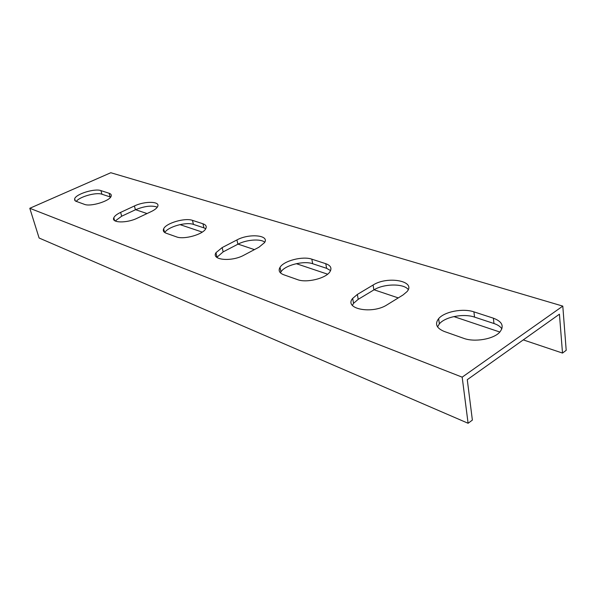 <?xml version="1.0" encoding="UTF-8"?>
<svg xmlns="http://www.w3.org/2000/svg" width="596" height="596" viewBox="0 0 596 596"><rect width="100%" height="100%" fill="white"/><g stroke="black" fill="none" stroke-linecap="round" stroke-linejoin="round"><path stroke-width="0.89" d="M32.422 216.676L29.8 208.287L462.176 377.156L468.098 423.272L39.105 238.013L32.422 216.676M523.273 339.891L562.505 353.07L566.2 350.321L562.795 306.113L462.176 377.156M562.795 306.113L110.804 172.728L29.8 208.287M493.384 318.182C502.339 321.594 504.432 326.288 499.657 332.263C493.413 339.236 474.386 342.417 463.673 338.327L444.318 331.488C436.488 328.24 434.596 323.963 438.641 318.651C444.378 311.648 462.965 308.058 473.917 311.857L493.384 318.182L493.965 323.516L474.543 317.109C463.613 313.258 445.07 316.841 439.356 323.881L437.553 326.899M325.774 263.7C330.75 265.496 332.121 268.215 329.871 271.85C325.766 278.474 306.374 283.145 297.531 279.636L283.748 274.763C279.382 273.05 278.138 270.569 280.031 267.336C283.8 260.765 302.775 255.9 311.812 259.163L325.774 263.7L326.623 268.327L312.684 263.73C303.655 260.422 284.717 265.287 280.969 271.895L280.455 272.871M202.96 223.776C205.918 224.804 206.864 226.42 205.799 228.626C203.31 234.392 183.851 239.905 176.535 236.888L166.217 233.245C163.624 232.261 162.768 230.786 163.662 228.812C165.949 223.127 184.991 217.562 192.463 220.364L202.96 223.776L203.929 227.866L193.439 224.401C186.108 221.63 167.55 226.92 164.831 232.589M109.113 193.268C110.975 193.901 111.646 194.907 111.117 196.285C109.724 201.113 90.562 206.954 84.483 204.368L75.565 201.113L74.671 200.181L74.664 198.766C75.968 194.005 94.727 188.209 100.925 190.608L109.113 193.268L110.118 196.926L101.938 194.221C96.232 192.016 79.372 196.747 76.251 201.455M137.311 218.166C126.792 223.403 110.945 223.031 113.814 217.741C114.678 215.916 116.95 214.128 120.63 212.385L134.413 205.978C144.776 200.897 160.615 201.217 157.627 206.581C156.785 208.257 154.662 209.919 151.265 211.558L137.311 218.166M243.988 255.14C231.65 262.091 210.969 260.109 215.975 252.689L222.159 247.578L236.932 239.935C249.016 233.252 269.742 235.077 264.564 242.602L258.94 247.228L243.988 255.14M387.162 304.765C372.344 314.591 343.49 308.884 352.676 298.402L357.354 294.439L373.081 285.037C387.4 275.702 416.448 280.94 407.031 291.608L403.045 294.96L387.162 304.765M468.098 423.272L472.375 420.091L467.279 379.682L559.435 314.189L562.505 353.07M135.59 209.703L147.056 213.554M179.97 224.61L202.26 232.097M238.065 244.114L254.432 249.612M296.309 263.678L327.614 274.19M374.079 289.79L398.262 297.911M453.854 316.58L499.873 332.039M501.884 328.865C500.431 326.586 497.787 324.798 493.965 323.516M330.586 270.599L326.623 268.327M205.747 228.722L203.929 227.866M157.307 207.14C151.742 205.21 144.448 206.097 135.419 209.785L121.673 216.214L115.207 220.974M264.78 242.214C260.713 238.542 246.319 239.644 237.886 244.211L223.15 251.877L216.81 257.368M408.26 289.567C403.842 283.309 383.779 283.599 373.886 289.909L358.203 299.341L353.54 303.327L352.392 305.413M473.917 311.857L474.543 317.109M311.812 259.163L312.684 263.73M192.463 220.364L193.439 224.401M100.925 190.608L101.938 194.221M120.63 212.385L121.673 216.214M134.413 205.978L135.419 209.785M222.159 247.578L223.15 251.877M236.932 239.935L237.886 244.211M357.354 294.439L358.203 299.341M373.081 285.037L373.886 289.909M438.641 318.651L439.356 323.881M280.031 267.336L280.969 271.895M163.662 228.812L164.585 232.425M74.664 198.766L75.297 200.934M113.814 217.741L114.603 220.609M215.975 252.689L216.989 257.018M352.676 298.402L353.54 303.327"/></g></svg>

